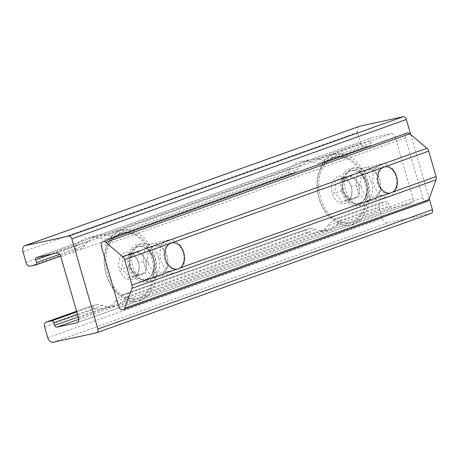 <?xml version="1.0" encoding="UTF-8"?>
<svg xmlns="http://www.w3.org/2000/svg" width="459" height="459" viewBox="0 0 459 459"><rect width="100%" height="100%" fill="white"/><g stroke="black" fill="none" stroke-linecap="round" stroke-linejoin="round"><path stroke-width="0.34" stroke-dasharray="2.29 1.72" d="M30.34 266.168L76.332 249.753C74.53 248.881 74.874 247.04 77.364 244.222A36.404 26.129 77.7 0 1 88.409 237.481A36.404 26.129 77.7 0 1 96.367 237.441C99.201 238.341 102.403 238.921 105.977 239.173L111.439 237.974L294.667 172.578L289.193 173.783C287.391 172.911 287.736 171.069 290.226 168.258A36.404 26.129 77.7 0 1 301.265 161.516L312.131 159.147L371.199 137.981A2.238 1.555 -109.6 0 0 371.067 138.016A2.238 1.555 -109.6 0 0 370.298 140.46L371.073 143.145A2.238 1.555 -109.6 0 1 370.298 145.589A2.238 1.555 -109.6 0 1 370.166 145.623L364.83 146.788A4.481 3.11 -109.6 0 1 360.544 143.156L357.441 132.416A5.6 3.884 -109.6 0 1 359.374 126.311M76.332 249.753L81.668 248.589L84.852 245.295A36.404 26.129 -102.3 0 1 88.088 241.182L96.849 235.886L309.71 159.916L300.943 165.211A36.404 26.129 -102.3 0 0 297.713 169.325L294.529 172.624L111.313 238.009C111.944 237.469 111.485 236.913 109.936 236.339L297.713 169.325M60.622 256.111L35.676 265.004M109.936 236.339A36.404 26.129 -102.3 0 0 105.151 235.088L99.27 235.111L97.933 235.496L36.709 257.356M130.855 301.437A36.404 26.129 77.7 0 0 137.843 301.224A36.404 26.129 77.7 0 0 148.182 295.252L150.363 292.234A35.848 25.727 77.7 0 0 154.792 256.891A35.848 25.727 77.7 0 0 132.691 231.015L129.312 229.873A36.404 26.129 77.7 0 0 122.323 230.085A36.404 26.129 77.7 0 0 111.985 236.058L110.567 238.909A35.848 25.727 77.7 0 0 106.138 274.252A35.848 25.727 77.7 0 0 128.239 300.129L130.855 301.437L136.989 301.345L411.166 203.469A4.481 3.11 -109.6 0 0 411.436 203.394A4.481 3.11 -109.6 0 0 412.974 198.512L395.302 137.287A4.481 3.11 -109.6 0 0 391.016 133.655L371.199 137.981M111.985 236.058L117.338 231.33L391.016 133.655M343.716 225.472A36.404 26.129 77.7 0 0 350.705 225.26A36.404 26.129 77.7 0 0 361.044 219.287L363.224 216.269A35.848 25.727 77.7 0 0 367.648 180.921A35.848 25.727 77.7 0 0 345.552 155.044L342.167 153.903A36.404 26.129 77.7 0 0 335.185 154.115A36.404 26.129 77.7 0 0 324.846 160.088L323.423 162.939A35.848 25.727 77.7 0 0 318.999 198.288A35.848 25.727 77.7 0 0 341.094 224.164L343.716 225.472L349.85 225.375L411.436 203.394M324.846 160.088L330.199 155.36L335.185 154.115M129.312 229.873L120.453 230.493L117.338 231.33L56.526 253.035M148.182 295.252L138.526 300.794L77.192 322.666M127.436 293.863L310.645 228.473L305.31 229.638L122.1 295.022C119.174 296.927 116.793 299.216 114.968 301.884L308.827 232.702C305.315 231.944 304.145 230.929 305.31 229.638L121.819 295.108L127.436 293.863C128.308 294.179 128.268 295.057 127.298 296.491A36.404 26.129 -102.3 0 1 124.062 300.605L319.854 230.728L327.651 230.286L330.537 229.5L391.349 207.795A2.238 1.555 -109.6 0 1 389.209 205.976L388.434 203.291A2.238 1.555 -109.6 0 0 386.289 201.478L380.953 202.643A4.481 3.11 -109.6 0 0 380.689 202.717A4.481 3.11 -109.6 0 0 379.145 207.606L382.244 218.346A5.6 3.884 -109.6 0 0 387.603 222.885L431.047 213.406L96.556 332.786M124.062 300.605L117.676 305.47L330.537 229.5L336.923 224.64L389.209 205.976M78.219 316.968L106.999 306.698L114.79 306.256L117.676 305.47L78.724 319.372M106.999 306.698A36.404 26.129 -102.3 0 1 102.214 305.442L97.79 304.443L92.454 305.608C91.284 306.893 92.454 307.914 95.965 308.666A36.404 26.129 77.7 0 0 103.929 308.626A36.404 26.129 77.7 0 0 114.968 301.884M310.645 228.473L315.069 229.477A36.404 26.129 -102.3 0 0 319.854 230.728M92.202 305.677L76.573 311.271L92.202 305.677M301.265 161.516A36.404 26.129 77.7 0 1 309.228 161.47C312.063 162.371 315.264 162.951 318.839 163.203L324.301 162.004L370.298 145.589M370.166 145.623L324.174 162.038C324.806 161.499 324.347 160.948 322.797 160.375L371.073 143.145M312.131 159.147L318.012 159.118A36.404 26.129 -102.3 0 1 322.797 160.375M342.167 153.903L333.314 154.522M361.044 219.287L351.387 224.824M336.923 224.64A36.404 26.129 -102.3 0 0 340.159 220.521C341.123 219.086 341.169 218.209 340.297 217.893L386.289 201.478M380.689 202.717L334.68 219.138L340.297 217.893M380.953 202.643L334.961 219.058C332.029 220.963 329.654 223.246 327.829 225.914L379.145 207.606M158.63 257.637A19.043 13.667 77.7 0 0 141.647 243.643A19.043 13.667 77.7 0 0 132.353 265.159A19.043 13.667 77.7 0 0 149.766 280.851A19.043 13.667 77.7 0 0 158.63 257.637M371.492 181.666A19.043 13.667 77.7 0 0 354.509 167.673A19.043 13.667 77.7 0 0 345.214 189.194A19.043 13.667 77.7 0 0 362.627 204.886A19.043 13.667 77.7 0 0 371.492 181.666M429.194 198.563L410.719 134.55M411.166 203.469L391.349 207.795M308.827 232.702A36.404 26.129 77.7 0 0 316.785 232.656A36.404 26.129 77.7 0 0 327.829 225.914M344.187 172.945A19.043 13.667 77.7 0 0 343.062 195.086A19.043 13.667 77.7 0 0 358.818 205.718A19.043 13.667 77.7 0 0 367.682 182.498A19.043 13.667 77.7 0 0 350.699 168.505A19.043 13.667 77.7 0 0 344.187 172.945M131.326 248.916A19.043 13.667 77.7 0 0 130.201 271.057A19.043 13.667 77.7 0 0 145.956 281.683A19.043 13.667 77.7 0 0 154.821 258.463A19.043 13.667 77.7 0 0 137.838 244.469A19.043 13.667 77.7 0 0 131.326 248.916M385.606 166.508L383.816 166.663L380.586 168.304A13.776 9.886 -102.3 0 0 377.418 183.462A13.776 9.886 -102.3 0 0 387.924 193.744L389.714 193.589L392.95 191.948A13.776 9.886 -102.3 0 0 396.111 176.79A13.776 9.886 -102.3 0 0 385.606 166.508M172.745 242.478L170.96 242.633L167.724 244.268A13.776 9.886 -102.3 0 0 164.557 259.433A13.776 9.886 -102.3 0 0 175.068 269.708L176.853 269.553L180.089 267.918A13.776 9.886 -102.3 0 0 183.256 252.76A13.776 9.886 -102.3 0 0 172.745 242.478M427.272 201.3A4.481 3.11 70.4 0 1 422.716 197.743L405.458 137.929A4.481 3.11 70.4 0 1 406.995 133.047M357.073 188.184A16.805 12.06 -102.3 0 1 370.149 168.132A16.805 12.06 -102.3 0 1 378.205 196.033A16.805 12.06 -102.3 0 1 357.073 188.184M144.212 264.154A16.805 12.06 -102.3 0 1 157.288 244.096A16.805 12.06 -102.3 0 1 165.343 272.003A16.805 12.06 -102.3 0 1 144.212 264.154M148.332 262.973A13.776 9.886 -102.3 0 1 154.74 246.179A13.776 9.886 -102.3 0 1 167.334 257.528A13.776 9.886 -102.3 0 1 160.61 273.094A13.776 9.886 -102.3 0 1 148.332 262.973M361.187 187.002A13.776 9.886 -102.3 0 1 367.602 170.209A13.776 9.886 -102.3 0 1 380.195 181.557A13.776 9.886 -102.3 0 1 373.471 197.123A13.776 9.886 -102.3 0 1 361.187 187.002M337.922 176.508A14.005 10.052 77.7 0 0 333.624 196.687A14.005 10.052 77.7 0 0 349.907 199.866A14.005 10.052 77.7 0 0 349.976 183.187A14.005 10.052 77.7 0 0 337.922 176.508M350.016 198.954L341.238 202.086C340.291 198.713 337.795 195.654 333.745 192.912C335.713 188.5 336.137 184.398 335.036 180.605L343.814 177.472C347.83 180.175 350.326 183.233 351.301 186.647C352.414 190.387 351.984 194.49 350.016 198.954L358.433 197.118L359.724 184.811L351.301 186.647M332.5 157.712A33.605 24.12 77.7 0 0 318.586 196.584A33.605 24.12 77.7 0 0 348.96 222.77A33.605 24.12 77.7 0 0 365.364 184.793A33.605 24.12 77.7 0 0 334.634 157.104A33.605 24.12 77.7 0 0 332.5 157.712M334.026 157.38A33.605 24.12 77.7 0 0 320.112 196.251A33.605 24.12 77.7 0 0 350.487 222.437A33.605 24.12 77.7 0 0 366.89 184.461A33.605 24.12 77.7 0 0 336.16 156.771A33.605 24.12 77.7 0 0 334.026 157.38M359.724 184.811L352.237 175.636L343.458 178.769L342.167 191.076L349.655 200.25L341.238 202.086M349.655 200.25L358.433 197.118M352.237 175.636L343.814 177.472M343.458 178.769L335.036 180.605M342.167 191.076L333.745 192.912M347.847 177.203A11.2 8.038 77.7 0 0 342.81 184.92A11.2 8.038 77.7 0 0 345.914 195.66A11.2 8.038 77.7 0 0 354.044 198.684A11.2 8.038 77.7 0 0 359.081 190.961A11.2 8.038 77.7 0 0 358.548 185.229A11.2 8.038 77.7 0 0 355.977 180.221A11.2 8.038 77.7 0 0 347.847 177.203M380.54 164.356A16.805 12.06 77.7 0 0 373.586 183.795A16.805 12.06 77.7 0 0 388.773 196.888A16.805 12.06 77.7 0 0 396.972 177.897A16.805 12.06 77.7 0 0 381.613 164.052A16.805 12.06 77.7 0 0 380.54 164.356M125.066 252.479A14.005 10.052 77.7 0 0 120.763 272.657A14.005 10.052 77.7 0 0 137.046 275.836A14.005 10.052 77.7 0 0 137.115 259.151A14.005 10.052 77.7 0 0 125.066 252.479M137.155 274.918L128.377 278.051C127.436 274.683 124.934 271.625 120.889 268.876C122.851 264.47 123.282 260.368 122.174 256.57L130.953 253.437C134.969 256.139 137.465 259.203 138.446 262.611C139.553 266.352 139.123 270.454 137.155 274.918L145.578 273.082L146.863 260.775L138.446 262.611M119.638 233.683A33.605 24.12 77.7 0 0 105.731 272.554A33.605 24.12 77.7 0 0 136.105 298.74A33.605 24.12 77.7 0 0 152.503 260.764A33.605 24.12 77.7 0 0 121.778 233.069A33.605 24.12 77.7 0 0 119.638 233.683M121.165 233.35A33.605 24.12 77.7 0 0 107.251 272.221A33.605 24.12 77.7 0 0 137.625 298.407A33.605 24.12 77.7 0 0 154.029 260.431A33.605 24.12 77.7 0 0 123.299 232.736A33.605 24.12 77.7 0 0 121.165 233.35M146.863 260.775L139.375 251.601L130.597 254.734L129.306 267.04L136.799 276.215L128.377 278.051M136.799 276.215L145.578 273.082M139.375 251.601L130.953 253.437M130.597 254.734L122.174 256.57M129.306 267.04L120.889 268.876M134.986 253.167A11.2 8.038 77.7 0 0 129.954 260.89A11.2 8.038 77.7 0 0 133.053 271.63A11.2 8.038 77.7 0 0 141.188 274.648A11.2 8.038 77.7 0 0 146.22 266.931A11.2 8.038 77.7 0 0 145.687 261.194A11.2 8.038 77.7 0 0 143.122 256.191A11.2 8.038 77.7 0 0 134.986 253.167M167.684 240.327A16.805 12.06 77.7 0 0 160.725 259.76A16.805 12.06 77.7 0 0 175.912 272.853A16.805 12.06 77.7 0 0 184.116 253.867A16.805 12.06 77.7 0 0 168.751 240.023A16.805 12.06 77.7 0 0 167.684 240.327M96.367 237.441L290.226 168.258M105.977 239.173L289.193 173.783M26.048 262.537L77.364 244.222M59.55 254.326L84.852 245.295M52.263 253.965L88.088 241.182M105.151 235.088L300.943 165.211M60.812 256.667L110.567 238.909M132.691 231.015L323.423 162.939M78.483 317.886L128.239 300.129M150.363 292.234L341.094 224.164M77.445 314.283L102.214 305.442M127.298 296.491L315.069 229.477M76.768 311.942L97.79 304.443M44.649 326.98L95.965 308.666M309.228 161.47L360.544 143.156M318.839 163.203L364.83 146.788M318.012 159.118L370.298 140.46M345.552 155.044L395.302 137.287M363.224 216.269L412.974 198.512M340.159 220.521L388.434 203.291M53.112 342.259L387.603 222.885M47.753 337.721L382.244 218.346M22.95 251.796L357.441 132.416M422.716 197.743L118.634 306.268M405.458 137.929L101.37 246.46M349.792 170.731A17.132 12.295 77.7 0 0 346.832 198.965A17.132 12.295 77.7 0 0 366.971 191.776A17.132 12.295 77.7 0 0 349.792 170.731M350.424 170.932A16.805 12.06 77.7 0 0 343.464 190.365A16.805 12.06 77.7 0 0 358.651 203.457A16.805 12.06 77.7 0 0 366.856 184.472A16.805 12.06 77.7 0 0 351.491 170.622A16.805 12.06 77.7 0 0 350.424 170.932M136.931 246.701A17.132 12.295 77.7 0 0 133.976 274.935A17.132 12.295 77.7 0 0 154.109 267.746A17.132 12.295 77.7 0 0 136.931 246.701M137.562 246.896A16.805 12.06 77.7 0 0 130.608 266.335A16.805 12.06 77.7 0 0 145.796 279.428A16.805 12.06 77.7 0 0 153.994 260.437A16.805 12.06 77.7 0 0 138.629 246.592A16.805 12.06 77.7 0 0 137.562 246.896M36.577 257.396L96.849 235.886M97.933 235.496L309.71 159.916M138.526 300.794L349.85 225.375M76.94 322.775L136.989 301.345M310.795 159.531L371.067 138.016M316.785 232.656L327.651 230.286M348.834 225.667L350.705 225.26M358.818 205.718L362.627 204.886M350.699 168.505L354.509 167.673M103.929 308.626L114.79 306.256M88.409 237.481L99.27 235.111M120.453 230.493L122.323 230.085M135.973 301.632L137.843 301.224M145.956 281.683L149.766 280.851M137.838 244.469L141.647 243.643M170.972 242.639L154.74 246.179M176.841 269.553L160.61 273.094M383.827 166.669L367.602 170.209M389.702 193.583L373.471 197.123M348.96 222.77L350.487 222.437M334.634 157.104L336.16 156.771M388.773 196.888L358.651 203.457C363.058 201.96 363.488 200.434 364.647 198.931L366.89 192.407C367.424 188.236 366.827 184.134 365.106 180.1C363.482 176.549 361.382 173.927 358.806 172.234L357.452 171.459C356.666 171.184 355.536 170.151 351.491 170.622L381.613 164.052M136.105 298.74L137.625 298.407M121.778 233.069L123.299 232.736M175.912 272.853L145.796 279.428C150.196 277.93 150.632 276.398 151.786 274.901L154.035 268.377C154.563 264.206 153.972 260.104 152.245 256.065C150.621 252.519 148.521 249.897 145.945 248.204L144.591 247.43C143.81 247.154 142.68 246.122 138.629 246.592L168.751 240.023"/><path stroke-width="0.69" d="M35.802 259.84A2.238 1.555 -109.6 0 1 36.577 257.396A2.238 1.555 -109.6 0 1 36.709 257.356L56.526 253.035A4.481 3.11 -109.6 0 1 60.812 256.667L78.483 317.886A4.481 3.11 -109.6 0 1 76.94 322.775A4.481 3.11 -109.6 0 1 76.676 322.849L56.859 327.175A2.238 1.555 -109.6 0 1 54.713 325.356L53.938 322.671A2.238 1.555 -109.6 0 0 51.792 320.858L46.462 322.023A4.481 3.11 -109.6 0 0 46.193 322.098A4.481 3.11 -109.6 0 0 44.649 326.98L47.753 337.721A5.6 3.884 -109.6 0 0 53.112 342.259L96.556 332.786A3.362 2.329 -109.6 0 0 96.751 332.729A3.362 2.329 -109.6 0 0 97.91 329.063L71.868 238.841A3.362 2.329 -109.6 0 0 68.655 236.115L25.211 245.594A5.6 3.884 -109.6 0 0 24.878 245.691A5.6 3.884 -109.6 0 0 22.95 251.796L26.048 262.537A4.481 3.11 -109.6 0 0 30.34 266.168L35.676 265.004A2.238 1.555 -109.6 0 0 35.808 264.969A2.238 1.555 -109.6 0 0 36.577 262.525L35.802 259.84L52.263 253.965M431.047 213.406A3.362 2.329 -109.6 0 0 431.248 213.349A3.362 2.329 -109.6 0 0 432.407 209.683L429.194 198.563M410.719 134.55L406.364 119.46A3.362 2.329 -109.6 0 0 403.145 116.741L359.707 126.214A5.6 3.884 -109.6 0 0 359.374 126.311L24.878 245.691M102.914 241.572L406.995 133.047A4.481 3.11 70.4 0 1 409.784 133.758L426.939 148.286A4.481 3.11 70.4 0 1 428.706 151.126L436.05 176.566A4.481 3.11 70.4 0 1 436.033 179.802L428.798 199.648A4.481 3.11 70.4 0 1 427.272 201.3L123.19 309.825A4.481 3.11 70.4 0 1 118.634 306.268L101.37 246.46A4.481 3.11 70.4 0 1 102.914 241.572A4.481 3.11 70.4 0 1 105.696 242.283L122.851 256.81A4.481 3.11 70.4 0 1 124.624 259.651L131.963 285.096A4.481 3.11 70.4 0 1 131.951 288.327L124.716 308.173A4.481 3.11 70.4 0 1 123.19 309.825M383.827 167.139A13.368 9.593 77.7 0 0 381.521 189.171A13.368 9.593 77.7 0 0 397.236 183.566A13.368 9.593 77.7 0 0 383.827 167.139M170.966 243.109A13.368 9.593 77.7 0 0 168.66 265.141A13.368 9.593 77.7 0 0 184.375 259.536A13.368 9.593 77.7 0 0 170.966 243.109M36.577 262.525L59.55 254.326M76.676 322.849L77.192 322.666M54.713 325.356L78.219 316.968M56.859 327.175L78.724 319.372M53.938 322.671L77.445 314.283M51.792 320.858L76.768 311.942M46.462 322.023L76.573 311.271L46.193 322.098M97.91 329.063L432.407 209.683M71.868 238.841L406.364 119.46M68.655 236.115L403.145 116.741M25.211 245.594L359.707 126.214M428.706 151.126L385.606 166.508M426.939 148.286L122.851 256.81M167.724 244.268L124.624 259.651M380.586 168.304L172.745 242.478M436.05 176.566L392.95 191.948M387.924 193.744L180.089 267.918M175.068 269.708L131.963 285.096M436.033 179.802L131.951 288.327M428.798 199.648L124.716 308.173M409.784 133.758L105.696 242.283M35.808 264.969L60.622 256.111M96.751 332.729L431.248 213.349"/></g></svg>
